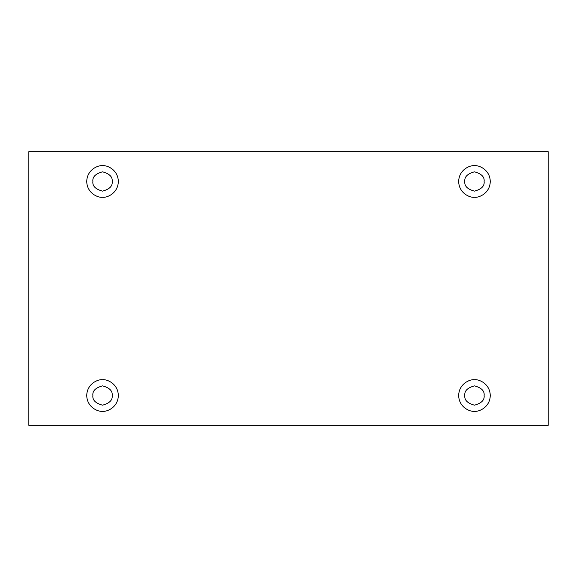 <?xml version="1.0" encoding="UTF-8"?>
<svg xmlns="http://www.w3.org/2000/svg" width="577" height="577" viewBox="0 0 577 577"><rect width="100%" height="100%" fill="white"/><g stroke="black" fill="none" stroke-linecap="round" stroke-linejoin="round"><path stroke-width="0.87" d="M102.533 197.269C107.156 197.904 118.112 193.172 118.321 181.481C118.112 169.797 107.156 165.058 102.533 165.693C107.156 165.058 118.112 169.797 118.321 181.481C118.112 193.172 107.156 197.904 102.533 197.269C97.917 197.904 86.961 193.172 86.745 181.481C86.961 169.797 97.917 165.058 102.533 165.693C97.917 165.058 86.961 169.797 86.745 181.481C86.961 193.172 97.917 197.904 102.533 197.269M92.883 181.481C92.334 186.046 95.551 189.263 102.533 191.131C109.515 189.263 112.731 186.046 112.183 181.481C112.731 176.923 109.515 173.706 102.533 171.831C95.551 173.706 92.334 176.923 92.883 181.481C92.334 176.923 95.551 173.706 102.533 171.831C109.515 173.706 112.731 176.923 112.183 181.481C112.731 186.046 109.515 189.263 102.533 191.131C95.551 189.263 92.334 186.046 92.883 181.481M474.467 197.269C479.083 197.904 490.039 193.172 490.255 181.481C490.039 169.797 479.083 165.058 474.467 165.693C479.083 165.058 490.039 169.797 490.255 181.481C490.039 193.172 479.083 197.904 474.467 197.269C469.844 197.904 458.888 193.172 458.679 181.481C458.888 169.797 469.844 165.058 474.467 165.693C469.844 165.058 458.888 169.797 458.679 181.481C458.888 193.172 469.844 197.904 474.467 197.269M464.817 181.481C464.269 186.046 467.485 189.263 474.467 191.131C481.449 189.263 484.666 186.046 484.117 181.481C484.666 176.923 481.449 173.706 474.467 171.831C467.485 173.706 464.269 176.923 464.817 181.481C464.269 176.923 467.485 173.706 474.467 171.831C481.449 173.706 484.666 176.923 484.117 181.481C484.666 186.046 481.449 189.263 474.467 191.131C467.485 189.263 464.269 186.046 464.817 181.481M474.467 411.307C479.083 411.942 490.039 407.203 490.255 395.519C490.039 383.828 479.083 379.096 474.467 379.731C479.083 379.096 490.039 383.828 490.255 395.519C490.039 407.203 479.083 411.942 474.467 411.307C469.844 411.942 458.888 407.203 458.679 395.519C458.888 383.828 469.844 379.096 474.467 379.731C469.844 379.096 458.888 383.828 458.679 395.519C458.888 407.203 469.844 411.942 474.467 411.307M464.817 395.519C464.269 400.077 467.485 403.294 474.467 405.169C481.449 403.294 484.666 400.077 484.117 395.519C484.666 390.954 481.449 387.737 474.467 385.869C467.485 387.737 464.269 390.954 464.817 395.519C464.269 390.954 467.485 387.737 474.467 385.869C481.449 387.737 484.666 390.954 484.117 395.519C484.666 400.077 481.449 403.294 474.467 405.169C467.485 403.294 464.269 400.077 464.817 395.519M102.533 411.307C107.156 411.942 118.112 407.203 118.321 395.519C118.112 383.828 107.156 379.096 102.533 379.731C107.156 379.096 118.112 383.828 118.321 395.519C118.112 407.203 107.156 411.942 102.533 411.307C97.917 411.942 86.961 407.203 86.745 395.519C86.961 383.828 97.917 379.096 102.533 379.731C97.917 379.096 86.961 383.828 86.745 395.519C86.961 407.203 97.917 411.942 102.533 411.307M92.883 395.519C92.334 400.077 95.551 403.294 102.533 405.169C109.515 403.294 112.731 400.077 112.183 395.519C112.731 390.954 109.515 387.737 102.533 385.869C95.551 387.737 92.334 390.954 92.883 395.519C92.334 390.954 95.551 387.737 102.533 385.869C109.515 387.737 112.731 390.954 112.183 395.519C112.731 400.077 109.515 403.294 102.533 405.169C95.551 403.294 92.334 400.077 92.883 395.519M28.85 151.657L548.15 151.657L548.15 425.343L28.85 425.343L28.85 151.657L28.85 425.343L548.15 425.343L548.15 151.657L28.85 151.657"/></g></svg>
